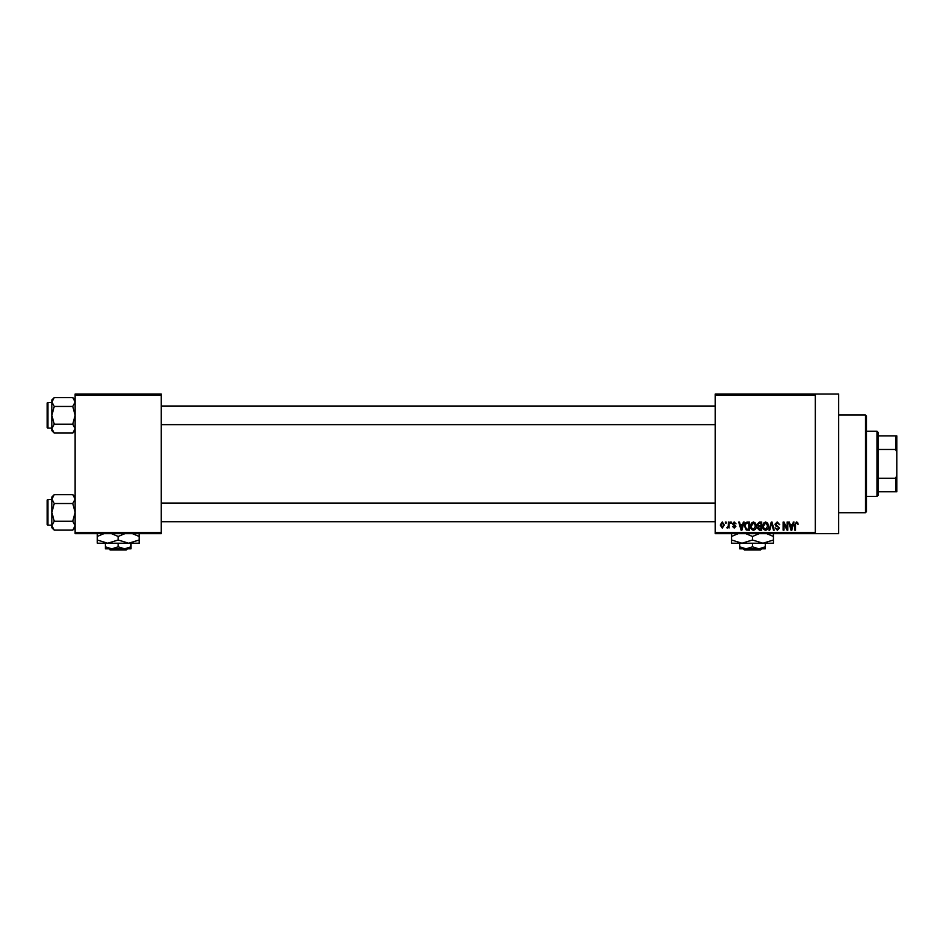 <?xml version="1.0" encoding="UTF-8"?>
<svg xmlns="http://www.w3.org/2000/svg" width="944" height="944" viewBox="0 0 944 944"><rect width="100%" height="100%" fill="white"/><g stroke="black" fill="none" stroke-linecap="round" stroke-linejoin="round"><path stroke-width="1.42" d="M815.333 394.026L815.333 395.182L715.245 395.182L715.245 394.026L838.602 394.026L838.602 533.679L715.245 533.679L715.245 532.522L815.333 532.522L815.333 533.679M725.393 522.044L726.137 522.044L726.137 523.212L725.393 523.212L725.393 522.044M730.479 522.044L731.222 522.044L731.222 523.212L730.479 523.212L730.479 522.044M743.353 522.044L744.132 522.044L741.878 530.198L741.099 530.198L738.727 522.044L739.506 522.044L740.143 524.475L742.704 524.475L743.353 522.044M755.566 523.212L756.297 526.009C756.451 528.321 755.495 529.749 753.43 530.292C751.4 529.761 750.456 528.369 750.574 526.115L751.318 523.188L753.442 521.938L755.566 523.212M767.732 523.212L768.463 526.009C768.617 528.321 767.673 529.749 765.596 530.292C763.566 529.761 762.622 528.369 762.752 526.115L763.484 523.188L765.608 521.938L767.732 523.212M777.219 521.938L779.673 524.687L777.16 522.893L775.649 524.286L779.461 528.062L777.36 530.292L775.13 527.861L777.337 529.348L778.729 528.038L778.493 527.212L776.039 526.245L774.918 524.298L777.219 521.938M793.29 522.044L794.069 522.044L791.815 530.198L791.037 530.198L788.665 522.044L789.444 522.044L790.081 524.475L792.653 524.475L793.29 522.044M715.245 395.182L715.245 532.522M815.333 395.182L815.333 532.522M797.645 522.516L798.081 524.475L796.453 522.893L795.65 523.507L795.544 530.198L794.801 530.198L794.801 524.663L796.488 521.938L797.645 522.516M787.084 522.044L787.827 522.044L787.827 530.198L787.036 530.198L783.909 523.66L783.909 530.198L783.166 530.198L783.166 522.044L783.968 522.044L787.084 528.569L787.084 522.044M771.283 522.044L772.003 522.044L774.198 530.198L773.431 530.198L771.685 523L769.726 530.198L768.959 530.198L771.283 522.044M759.389 522.044L761.69 522.044L761.69 530.198L759.389 530.198L757.348 528.144L758.15 526.433L757.135 524.439L759.389 522.044M747.353 522.044L749.524 522.044L749.524 530.198L746.279 530.044L744.545 526.162C744.356 523.849 745.288 522.469 747.353 522.044M734.172 521.938L735.978 523.849L734.125 522.787L733.122 523.708L735.872 526.386L734.208 528.074L732.485 526.386L734.172 527.224L735.128 526.504L732.379 523.849L734.172 521.938M728.367 522.044L729.098 522.044L729.098 527.967L728.367 527.023L727.482 528.074L726.774 527.755L728.225 526.327L728.367 522.044M722.278 521.938L724.343 525.006L722.278 528.074L720.213 525.065L722.278 521.938M161.259 533.679L75.131 533.679L75.131 532.522L161.259 532.522L161.259 533.679M161.259 395.182L75.131 395.182L75.131 394.026L161.259 394.026L161.259 532.522M75.131 395.182L75.131 532.522M791.709 527.802L792.394 525.43L790.34 525.43L791.367 529.348L791.709 527.802M765.596 529.348L767.72 525.997L765.608 522.893L763.484 526.138L763.802 527.979L765.596 529.348M760.947 529.242L760.947 526.811L758.787 526.882L758.091 528.015L760.947 529.242M760.947 525.855L760.947 523L758.61 523.094L757.879 524.427L759.483 525.855L760.947 525.855M753.43 529.348L755.554 525.997L753.442 522.893L751.318 526.138L751.636 527.979L753.43 529.348M748.781 529.242L748.781 523L747.447 523L745.583 524.18L745.288 526.174L746.409 529.077L748.781 529.242M741.772 527.802L742.456 525.43L740.403 525.43L741.429 529.348L741.772 527.802M722.302 527.224L723.6 525.006L722.254 522.787L720.956 525.006L722.302 527.224M865.377 414.971L866.545 416.139L866.545 511.565L865.377 512.734L865.377 414.971L838.602 414.971M75.131 430.676L72.759 433.06L54.233 433.06L51.861 428.623L54.233 424.186L51.861 415.325L54.233 406.451L51.861 402.014L54.233 397.589L51.861 399.961L51.861 430.676L54.233 433.06M47.2 404.846L47.2 403.218A0.696 0.696 0 0 1 47.896 402.522L47.896 428.128A0.696 0.696 0 0 1 47.2 427.42L47.2 403.218A0.696 0.696 0 0 1 47.896 402.522L51.861 402.522M47.896 428.128L51.861 428.128M75.131 399.961L72.759 397.589L54.233 397.589M72.759 397.589L75.131 402.014L72.759 406.451L54.233 406.451M72.759 406.451L75.131 415.325L72.759 424.186L54.233 424.186M72.759 424.186L75.131 428.623L72.759 433.06M877.011 496.438L877.011 431.266L878.18 432.435L878.18 495.281L877.011 496.438L866.545 496.438M877.011 431.266L866.545 431.266M896.8 491.789L895.632 491.789L895.632 478.254L896.8 475.493L896.8 491.789M878.18 491.789L895.632 491.789M878.18 435.916L896.8 435.916L896.8 475.493M878.18 478.254L895.632 478.254M896.8 452.211L895.632 449.462L895.632 435.916M878.18 449.462L895.632 449.462M47.2 427.42L47.2 425.791M75.131 527.743L72.759 530.127L54.233 530.127L51.861 525.69L54.233 521.253L51.861 512.38L54.233 503.518L51.861 499.081L54.233 494.644L51.861 497.028L51.861 527.743L54.233 530.127M47.2 501.913L47.2 500.285A0.696 0.696 0 0 1 47.896 499.588L47.896 525.183A0.696 0.696 0 0 1 47.2 524.486L47.2 500.285A0.696 0.696 0 0 1 47.896 499.588L51.861 499.588M47.896 525.183L51.861 525.183M75.131 497.028L72.759 494.644L54.233 494.644M72.759 494.644L75.131 499.081L72.759 503.518L54.233 503.518M72.759 503.518L75.131 512.38L72.759 521.253L54.233 521.253M72.759 521.253L75.131 525.69L72.759 530.127M47.2 524.486L47.2 522.858M743.247 548.818L744.427 549.974L743.247 548.818L746.079 548.818L739.683 546.836L739.683 543.225M760.545 549.974L761.725 548.818L760.545 549.974L744.427 549.974M752.486 546.836L746.079 548.818L765.289 548.818L765.289 546.836L758.882 548.818L752.486 546.836L752.486 543.225M765.289 546.836L765.289 543.225M739.683 546.836L739.683 548.818L746.079 548.818M745.854 533.679L752.486 536.463L752.486 539.992L762.964 543.225L773.431 539.992L773.431 543.225L731.541 543.225L731.541 536.463L738.161 533.679M752.486 536.463L759.118 533.679M773.431 539.992L773.431 533.218M766.799 533.679L773.431 536.463M752.486 539.992L742.008 543.225L731.541 539.992M731.541 533.218L731.541 536.463M108.961 548.818L110.129 549.974L108.961 548.818M126.26 549.974L127.428 548.818L126.26 549.974L110.129 549.974M118.189 546.836L111.793 548.818L130.992 548.818L130.992 546.836L124.596 548.818L118.189 546.836L118.189 543.225M130.992 546.836L130.992 543.225M105.398 546.836L105.398 548.818L111.793 548.818L105.398 546.836L105.398 543.225M111.569 533.679L118.189 536.463L118.189 539.992L128.667 543.225L139.146 539.992L139.146 543.225L97.244 543.225L97.244 536.463L103.875 533.679M118.189 536.463L124.82 533.679M139.146 539.992L139.146 533.218M132.514 533.679L139.146 536.463M118.189 539.992L107.722 543.225L97.244 539.992M97.244 533.218L97.244 536.463M865.377 512.734L838.602 512.734M715.245 406.014L161.259 406.014M715.245 424.635L161.259 424.635M161.259 521.702L715.245 521.702M161.259 503.069L715.245 503.069"/></g></svg>
